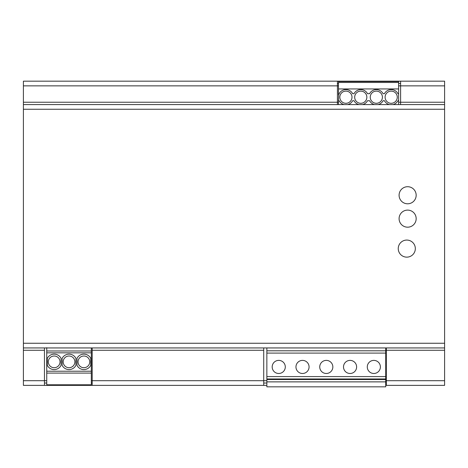 <?xml version="1.0" encoding="UTF-8"?>
<svg xmlns="http://www.w3.org/2000/svg" width="468" height="468" viewBox="0 0 468 468"><rect width="100%" height="100%" fill="white"/><g stroke="black" fill="none" stroke-linecap="round" stroke-linejoin="round"><path stroke-width="0.7" d="M385.726 380.695L386.334 380.695L386.334 385.375L444.6 385.375L444.6 347.935L23.4 347.935L23.4 385.375L266.854 385.375M23.4 347.935L23.4 85.855L337.428 85.855L337.428 102.235L338.481 102.235M444.6 347.935L444.6 81.175L23.4 81.175L23.4 85.855M63.18 361.858A5.85 5.85 0 0 1 69.03 356.008A5.85 5.85 0 0 1 74.88 361.858A5.85 5.85 0 0 1 69.03 367.708A5.85 5.85 0 0 1 63.18 361.858M62.209 358.236A0.702 0.702 0 0 0 62.127 358.57L62.127 365.145A0.702 0.702 0 0 0 62.209 365.479A7.722 7.722 0 0 0 75.851 365.479A0.702 0.702 0 0 0 75.933 365.145L75.933 358.57A0.702 0.702 0 0 0 75.851 358.236A7.722 7.722 0 0 0 62.209 358.236M91.318 380.695L263.718 380.695L263.718 350.275L92.196 350.275L92.196 385.375M92.196 347.935L92.196 350.275M91.318 373.09L46.742 373.09L46.742 384.79L91.318 384.79L91.318 352.831L46.742 352.831L46.742 371.218L91.318 371.218M76.986 358.57L76.986 365.145A0.702 0.702 0 0 0 77.068 365.479A7.722 7.722 0 0 0 90.71 365.479A0.702 0.702 0 0 0 90.792 365.145L90.792 358.57A0.702 0.702 0 0 0 90.71 358.236A7.722 7.722 0 0 0 77.068 358.236A0.702 0.702 0 0 0 76.986 358.57M47.268 365.145A0.702 0.702 0 0 0 47.35 365.479A7.722 7.722 0 0 0 60.992 365.479A0.702 0.702 0 0 0 61.074 365.145L61.074 358.57A0.702 0.702 0 0 0 60.992 358.236A7.722 7.722 0 0 0 47.35 358.236A0.702 0.702 0 0 0 47.268 358.57L47.268 365.145M44.46 347.935L44.46 385.375M89.739 361.858A5.85 5.85 0 0 1 83.889 367.708A5.85 5.85 0 0 1 78.039 361.858A5.85 5.85 0 0 1 83.889 356.008A5.85 5.85 0 0 1 89.739 361.858M48.321 361.858A5.85 5.85 0 0 1 54.171 356.008A5.85 5.85 0 0 1 60.021 361.858A5.85 5.85 0 0 1 54.171 367.708A5.85 5.85 0 0 1 48.321 361.858M266.854 379.53L266.854 379.144L385.726 379.144L385.726 379.53L266.854 379.53L266.854 386.825L385.726 386.825L385.726 379.53M444.6 104.575L23.4 104.575M386.334 347.935L386.334 380.695L444.6 380.695M46.742 352.831L46.742 350.982L91.318 350.982L91.318 352.831M91.318 350.982L91.318 347.935M44.46 383.035L46.742 383.035M344.038 104.575A7.605 7.605 0 0 1 339.165 100.714L338.481 100.714L338.481 104.575M338.481 100.714L338.674 94.864A7.605 7.605 0 0 1 352.656 93.694L354.024 93.694A7.605 7.605 0 0 1 367.515 93.694L369.585 93.694A7.605 7.605 0 0 1 383.076 93.694L384.444 93.694A7.605 7.605 0 0 1 397.935 93.694L398.619 93.694L398.619 88.949L338.481 88.949L338.481 94.864M398.619 88.949L398.619 81.526L338.481 81.526L338.481 88.949M46.742 373.09L46.742 371.218M46.742 350.982L46.742 347.706M91.318 383.035L92.196 383.035M337.428 104.575L337.428 102.235L23.4 102.235M398.619 93.694L398.619 104.575M337.428 81.175L337.428 85.855L338.481 85.855M406.786 257.143A8.541 8.541 0 0 1 398.379 247.098A8.541 8.541 0 0 1 415.327 248.602A8.541 8.541 0 0 1 406.786 257.143M407.628 210.109A8.541 8.541 0 0 1 416.169 218.65A8.541 8.541 0 0 1 399.315 220.603A8.541 8.541 0 0 1 407.628 210.109M407.628 203.791A8.541 8.541 0 0 1 399.087 195.25A8.541 8.541 0 0 1 407.628 186.709A8.541 8.541 0 0 1 416.169 195.25A8.541 8.541 0 0 1 407.628 203.791M400.608 81.175L400.608 102.235L444.6 102.235M400.608 104.575L400.608 102.235L398.619 102.235M337.428 83.515L338.481 83.515M398.619 83.515L400.608 83.515M398.619 82.462L338.481 82.462M393.061 104.575A7.605 7.605 0 0 0 397.935 100.714L398.619 100.714M391.19 103.288A6.084 6.084 0 0 1 385.105 97.204A6.084 6.084 0 0 1 391.19 91.12A6.084 6.084 0 0 1 397.274 97.204A6.084 6.084 0 0 1 391.19 103.288M376.33 103.288A6.084 6.084 0 0 1 370.246 97.204A6.084 6.084 0 0 1 376.33 91.12A6.084 6.084 0 0 1 382.414 97.204A6.084 6.084 0 0 1 376.33 103.288M347.782 104.575A7.605 7.605 0 0 0 352.656 100.714L354.024 100.714A7.605 7.605 0 0 0 358.897 104.575M362.641 104.575A7.605 7.605 0 0 0 367.515 100.714L369.585 100.714A7.605 7.605 0 0 0 374.459 104.575M378.202 104.575A7.605 7.605 0 0 0 383.076 100.714L384.444 100.714A7.605 7.605 0 0 0 389.317 104.575M360.769 91.12A6.084 6.084 0 0 1 366.853 97.204A6.084 6.084 0 0 1 360.769 103.288A6.084 6.084 0 0 1 354.685 97.204A6.084 6.084 0 0 1 360.769 91.12M345.91 103.288A6.084 6.084 0 0 1 339.826 97.204A6.084 6.084 0 0 1 345.91 91.12A6.084 6.084 0 0 1 351.995 97.204A6.084 6.084 0 0 1 345.91 103.288M338.481 93.694L339.165 93.694L338.674 94.864M266.854 347.935L266.854 379.144M327.038 373.446A6.552 6.552 0 0 1 319.738 366.935A6.552 6.552 0 0 1 325.541 360.424A6.552 6.552 0 0 1 332.801 366.187A6.552 6.552 0 0 1 327.038 373.446M350.064 373.487A6.552 6.552 0 0 1 343.512 366.935A6.552 6.552 0 0 1 350.064 360.383A6.552 6.552 0 0 1 356.616 366.935A6.552 6.552 0 0 1 350.064 373.487M373.838 373.487A6.552 6.552 0 0 1 367.286 366.935A6.552 6.552 0 0 1 373.838 360.383A6.552 6.552 0 0 1 380.39 366.935A6.552 6.552 0 0 1 373.838 373.487M277.992 360.424A6.552 6.552 0 0 1 285.252 366.187A6.552 6.552 0 0 1 279.49 373.446A6.552 6.552 0 0 1 272.23 367.684A6.552 6.552 0 0 1 277.992 360.424M302.515 373.487A6.552 6.552 0 0 1 295.963 366.935A6.552 6.552 0 0 1 302.515 360.383A6.552 6.552 0 0 1 309.067 366.935A6.552 6.552 0 0 1 302.515 373.487M266.854 376.588L385.726 376.588L385.726 347.935M385.726 376.588L385.726 378.975L266.854 378.975M385.726 385.375L386.334 385.375M266.854 380.695L263.718 380.695L263.718 385.375M263.718 347.935L263.718 350.275M263.718 383.035L266.854 383.035M385.726 383.035L386.334 383.035M46.742 380.695L23.4 380.695M444.6 109.255L23.4 109.255M444.6 350.275L386.334 350.275M44.46 350.275L23.4 350.275M266.854 381.87L385.726 381.87M398.619 85.855L444.6 85.855M385.726 353.1L266.854 353.1M266.854 350.795L385.726 350.795M444.6 343.255L23.4 343.255"/></g></svg>
